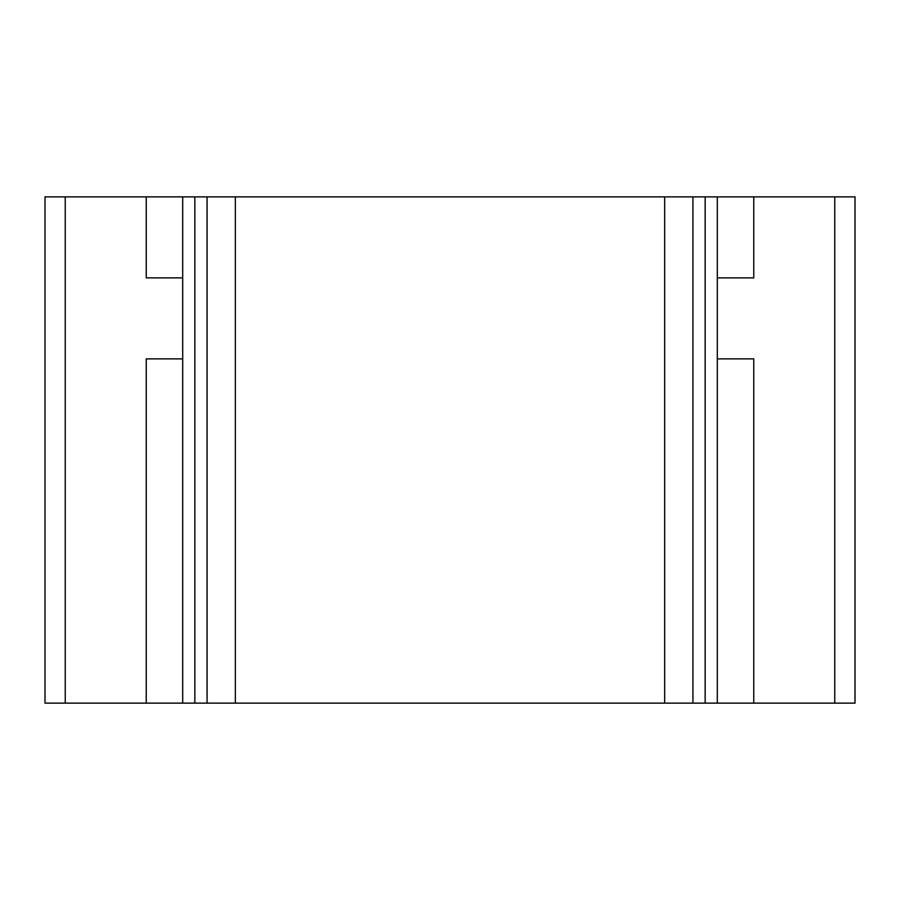 <?xml version="1.0" encoding="UTF-8"?>
<svg xmlns="http://www.w3.org/2000/svg" width="900" height="900" viewBox="0 0 900 900"><rect width="100%" height="100%" fill="white"/><g stroke="black" fill="none" stroke-linecap="round" stroke-linejoin="round"><path stroke-width="1.35" d="M717.3 277.875L753.75 277.875L753.75 196.875L717.3 196.875L717.3 358.875L717.3 277.875L753.75 277.875L753.75 196.875L855 196.875L855 703.125L753.75 703.125L753.75 358.875L717.3 358.875L753.75 358.875L753.75 703.125L717.3 703.125L717.3 358.875M182.7 277.875L146.25 277.875L146.25 196.875L146.25 277.875L182.7 277.875L182.7 358.875L146.25 358.875L146.25 703.125L146.25 358.875L182.7 358.875L182.7 196.875L45 196.875L45 703.125L182.7 703.125L182.7 358.875M692.933 703.125L692.933 196.875L705.15 196.875L705.15 703.125L182.7 703.125M194.85 703.125L194.85 196.875L182.7 196.875M235.339 703.125L235.339 196.875L194.85 196.875M235.339 196.875L692.933 196.875M705.15 703.125L717.3 703.125M705.15 196.875L717.3 196.875M834.75 703.125L834.75 196.875M65.25 703.125L65.25 196.875M207.067 703.125L207.067 196.875M664.661 703.125L664.661 196.875"/></g></svg>
